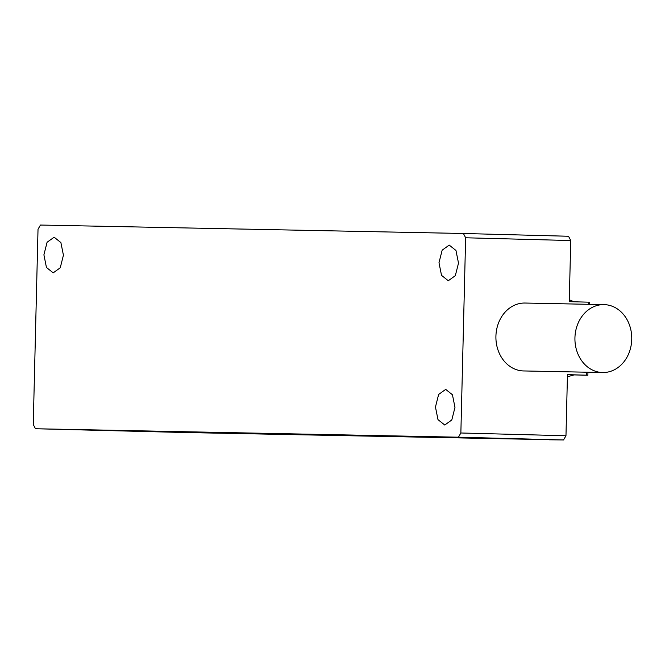 <?xml version="1.0" encoding="UTF-8"?>
<svg xmlns="http://www.w3.org/2000/svg" width="665" height="665" viewBox="0 0 665 665"><rect width="100%" height="100%" fill="white"/><g stroke="black" fill="none" stroke-linecap="round" stroke-linejoin="round"><path stroke-width="1" d="M458.434 437.188L35.469 428.742L33.25 424.453L38.021 229.242L40.449 225.044L463.414 233.49L465.633 237.779L460.862 432.99L458.434 437.188L563.546 439.956L565.973 435.758L460.862 432.99M458.509 263.116L455.326 275.676L448.276 280.738L441.527 275.36L438.983 262.725L442.167 250.156L449.216 245.094L455.966 250.472L458.509 263.116M454.976 407.396L451.801 419.964L444.752 425.026L437.994 419.648L435.459 407.013L438.634 394.445L445.691 389.382L452.441 394.761L454.976 407.396M63.424 255.219L60.249 267.787L53.2 272.85L46.442 267.471L43.907 254.828L47.082 242.26L54.139 237.206L60.889 242.584L63.424 255.219M549.356 439.673L183.224 432.483L35.469 428.742M549.248 439.798L563.546 439.956M473.438 438.102L481.502 438.343M453.912 437.711L445.849 437.47M110.673 430.696L102.609 430.455M130.19 431.086L138.254 431.327M565.973 435.758L567.461 374.653L587.868 375.201L573.92 374.927L567.411 376.806M589.597 304.329L589.647 302.209L588.425 302.168L588.367 304.304M586.713 372.209L586.638 375.16M588.425 302.168L569.248 301.661L570.745 240.547L568.525 236.258L463.414 233.49M465.633 237.779L570.745 240.547M525.159 303.049A33.957 28.42 91.1 0 0 525.001 303.041A33.957 28.42 91.1 0 0 495.915 336.34A33.957 28.42 91.1 0 0 523.496 370.945A33.957 28.42 91.1 0 0 523.646 370.945A33.957 28.42 91.1 0 0 523.796 370.954M587.868 375.201L587.935 372.234M602.515 372.525A33.957 28.42 91.1 0 0 602.665 372.525A33.957 28.42 91.1 0 0 631.75 339.233A33.957 28.42 91.1 0 0 604.169 304.62A33.957 28.42 91.1 0 0 604.019 304.62A33.957 28.42 91.1 0 0 574.934 337.911A33.957 28.42 91.1 0 0 602.515 372.525M569.29 299.799L574.153 301.785M573.92 374.927L567.461 374.752M523.646 370.945L602.665 372.525M525.001 303.041L604.019 304.62"/></g></svg>
